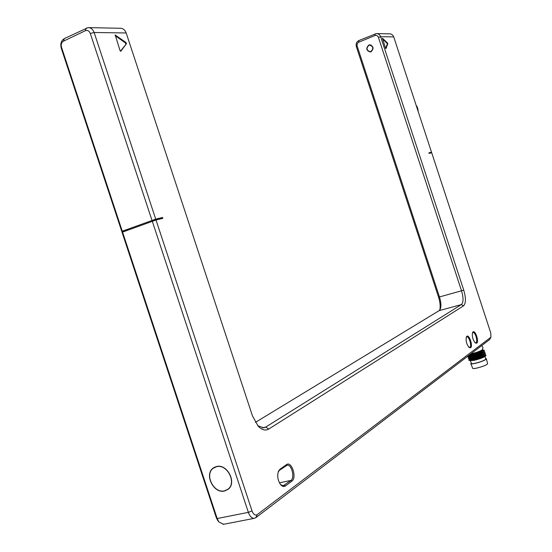 <?xml version="1.0" encoding="UTF-8"?>
<svg xmlns="http://www.w3.org/2000/svg" width="552" height="552" viewBox="0 0 552 552"><rect width="100%" height="100%" fill="white"/><g stroke="black" fill="none" stroke-linecap="round" stroke-linejoin="round"><path stroke-width="0.83" d="M370.627 44.905L370.033 45.126M370.054 51.674L370.647 51.874M370.916 51.474C373.745 48.597 373.345 46.485 369.716 45.126L368.895 45.326C366.073 48.231 366.487 50.342 370.137 51.667L370.916 51.474M439.758 310.072C440.551 306.595 440.158 302.303 438.564 297.197L356.344 46.63C355.702 43.836 356.551 41.807 358.89 40.537L376.374 33.582L389.56 33.858C391.554 33.872 392.934 34.886 393.714 36.887L431.526 152.214L428.98 153.159M217.84 520.633L216.398 517.942L122.047 232.275L156.016 220.013L252.009 510.89C253.437 514.478 255.176 515.727 257.218 514.636L490.963 337.196L490.707 332.739L431.705 152.759L429.056 153.408L428.876 152.856L431.526 152.214M156.016 220.013L162.84 218.35L162.55 217.474L155.726 219.13L94.137 32.499C92.888 29.256 90.852 27.621 88.03 27.607L64.329 38.585C61.196 40.579 60.161 43.76 61.231 48.127L121.764 231.405L128.726 229.68M376.374 33.582C378.41 33.603 379.824 34.638 380.625 36.694L463.749 290.173C466.047 298.128 465.978 303.352 463.535 305.849L268.707 429.07C265.422 430.967 261.917 430.001 258.191 426.178L252.45 415.87L126.18 32.968C124.987 29.856 123.013 28.29 120.26 28.276L88.03 27.607M476.721 343.178L475.362 343.006C472.726 339.749 471.815 336.202 472.622 332.366L473.016 331.89C475.362 329.896 479.219 341.64 476.721 343.178M470.608 347.739L469.179 347.56C466.509 344.262 465.598 340.667 466.433 336.782L466.847 336.285C469.262 334.229 473.174 346.152 470.608 347.739M291.918 481.102L285.418 485.953C283.956 486.947 282.403 486.567 280.761 484.808C277.753 480.53 276.994 475.99 278.484 471.194L279.926 469.297L286.488 464.632C291.546 460.568 297.169 477.659 291.918 481.102L290.925 480.433L283.245 485.753L280.651 484.677M385.572 48.265L382.419 38.164L387.538 43.056L387.787 43.829L385.972 48.652L385.572 48.265M126.449 43.746L120.771 51.253L120.032 50.584L115.251 35.045L126.063 42.566L126.449 43.746L120.433 51.163M162.55 217.474L152.393 221.145M155.726 219.13L121.764 231.405M151.966 220.303L90.307 33.472C89.21 30.884 87.561 29.96 85.367 30.698L63.425 41.193C61.458 42.442 60.81 44.436 61.486 47.175L122.213 231.06M223.65 524.283L218.882 521.971L217.164 518.535L122.503 231.93M152.262 221.186L248.359 512.366C249.828 516.355 251.795 518.349 254.251 518.342L255.824 517.7L489.693 339.521L490.963 337.196M224.56 491.011L228.155 489.3C237.181 482.814 227.21 463.432 216.481 466.537L213.21 468.061C203.943 474.313 213.631 493.957 224.56 491.011M470.856 353.873C475.776 352.818 479.578 351.479 482.262 349.858L483.007 347.719L481.82 345.517M482.676 349.382L482.476 350.506C478.984 352.493 474.748 353.894 469.766 354.701M469.255 355.095L477.225 353.094L483.269 350.299L482.738 349.568M483.731 350.196L484.483 350.568L484.069 351.32C481.634 353.749 467.62 357.972 467.73 356.73L468.517 355.764M477.225 353.094L468.786 355.447M484.483 350.568L484.159 351.583C482.041 353.708 470.131 357.572 468.193 357.158L467.73 356.73M483.973 351.783L485.029 352.217L484.615 352.976C482.186 355.419 468.165 359.635 468.275 358.379L469.055 357.413M484.525 353.432L485.567 353.866L485.153 354.632C482.731 357.082 468.71 361.298 468.814 360.028L469.593 359.055M483.297 350.306L483.297 350.306C484.242 351.879 468.524 357.116 468.544 355.84L468.586 355.702M483.835 351.955L483.842 351.955C484.773 353.549 469.083 358.779 469.083 357.496L469.027 357.33M484.373 353.591L484.352 353.88C483.773 355.805 469.559 360.352 469.621 359.145L469.573 358.986M483.062 350.513L482.869 350.72C481.033 352.624 470.414 356.095 468.765 355.736M483.607 352.169L483.4 352.383C481.558 354.294 470.987 357.744 469.317 357.385L469.131 357.351M468.275 358.379L468.738 358.814C470.697 359.235 482.593 355.371 484.697 353.239L485.029 352.217M484.918 355.246L484.918 355.26C483.994 356.833 480.385 358.531 474.085 360.352L470.194 360.649M484.138 353.832L483.938 354.046C479.164 356.854 474.472 358.517 469.862 359.041L469.676 359.007M484.684 355.495L484.477 355.709C479.709 358.517 475.024 360.18 470.407 360.697L470.221 360.656M485.07 355.081L486.036 355.398C484.918 357.006 480.93 358.655 474.085 360.352M484.49 355.695L485.567 353.866M485.256 354.881L485.242 354.895C483.145 357.041 471.27 360.891 469.29 360.47L468.924 360.139M485.015 356.509L485.794 358.903L485.422 359.476C483.297 361.381 471.339 364.734 471.346 363.423L470.47 360.746M485.65 358.462L486.34 358.745L485.932 359.352C483.669 361.387 470.897 364.976 470.815 363.609L472.657 368.267C472.747 369.619 485.049 366.176 487.223 364.182L487.616 363.589L486.34 358.745M471.201 362.988L470.815 363.609M224.505 490.838L228.038 489.155C236.939 482.765 227.12 463.652 216.536 466.716L213.313 468.213C204.178 474.382 213.734 493.743 224.505 490.838M255.397 422.39L439.109 310.659L440.137 309.465C441.338 306.539 441.131 302.427 439.516 297.114L357.041 45.699L357.213 43.746L358.448 42.338L374.918 35.549C376.519 35.087 377.678 35.673 378.396 37.315L461.575 290.959C463.576 297.887 463.507 302.427 461.375 304.594L265.726 427.089L263.642 427.862L257.791 425.73M371.006 51.757C374.09 48.617 373.656 46.313 369.702 44.829L368.805 45.043C365.728 48.217 366.176 50.522 370.164 51.964L371.006 51.757M472.436 332.822L472.981 332.463C475.224 331.8 478.073 341.522 475.996 342.751L475.127 342.813M466.24 337.251L466.819 336.858C469.131 336.182 472.008 346.042 469.869 347.305L468.945 347.36M278.194 471.967L279.478 470.29L287.102 465.184C291.663 464.197 295.092 477.784 290.925 480.433L279.429 482.834M385.627 48.41L387.283 44.036L387.028 43.263L387.538 43.056M382.488 38.868L387.028 43.263M125.766 44.063L125.38 42.883L126.063 42.566M115.092 35.583L125.38 42.883M418.043 111.097L418.023 109.42L416.277 105.708M126.18 32.968L94.137 32.499L90.307 33.472M393.714 36.887L380.625 36.694L378.396 37.315M61.486 47.175L61.231 48.127M63.425 41.193L64.329 38.585M85.367 30.698L86.236 28.076M216.398 517.942L217.164 518.535L248.359 512.366L252.009 510.89M257.218 514.636L255.824 517.7M490.728 337.479L489.693 339.521M484.283 353.68L485.532 354.163M438.564 297.197L463.749 290.173M356.344 46.63L357.123 46.016M358.89 40.537L358.717 42.207M375.07 33.879L374.918 35.549M463.535 305.849L461.375 304.594L439.109 310.659M268.707 429.07L265.726 427.089L262.359 427.89M285.418 485.953L284.418 485.277L282.396 485.691M279.926 469.297L279.478 470.29M286.488 464.632L286.039 465.612M387.283 44.036L387.787 43.829M115.071 35.362L115.582 35.121M371.227 45.126L369.716 45.126M371.248 51.646L370.137 51.667M416.125 105.246L417.388 107.247L418.23 111.67M217.605 520.336L218.882 521.971M223.118 524.386L254.251 518.342M484.18 351.562L483.4 352.383M483.269 350.299L482.869 350.72M469.317 357.385L468.193 357.158M469.29 360.47L470.407 360.697M468.738 358.814L469.862 359.041M484.725 353.218L483.938 354.046M214.39 467.302L213.21 468.061M229.032 488.472L228.038 489.155M215.487 466.826L214.48 467.468M278.18 471.994L278.484 471.194M287.102 465.184L286.716 465.267"/></g></svg>
